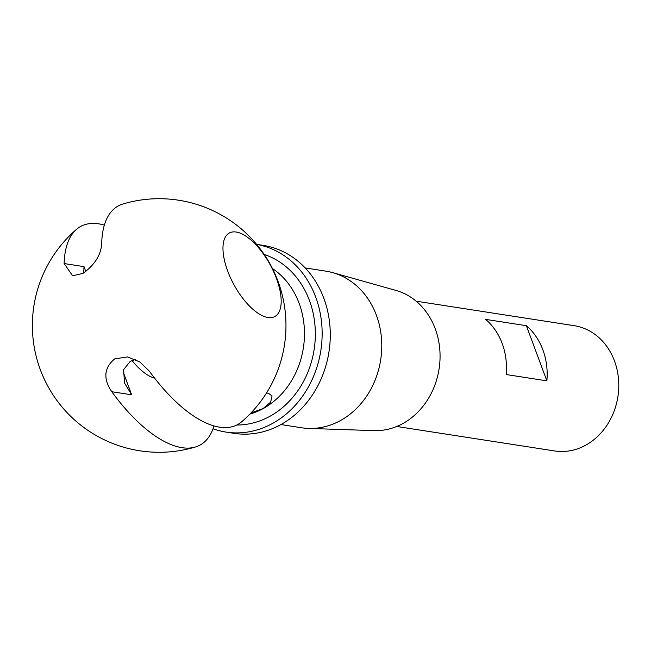 <?xml version="1.0" encoding="UTF-8"?>
<svg xmlns="http://www.w3.org/2000/svg" width="651" height="651" viewBox="0 0 651 651"><rect width="100%" height="100%" fill="white"/><g stroke="black" fill="none" stroke-linecap="round" stroke-linejoin="round"><path stroke-width="0.98" d="M396.736 426.478L554.668 450.956A63.399 54.171 -81.2 0 0 585.558 445.276A63.399 54.171 -81.2 0 0 618.45 378.369A63.399 54.171 -81.2 0 0 574.084 325.663L416.16 301.185M227.671 270.987A47.547 20.669 -118.6 0 1 229.29 233.042A47.547 20.669 -118.6 0 1 276.488 278.555A47.547 20.669 -118.6 0 1 274.86 316.508A47.547 20.669 -118.6 0 1 227.671 270.987M213.032 428.781A95.095 81.253 -81.2 0 0 225.97 432.085L234.108 433.346A95.095 81.253 -81.2 0 0 280.451 424.818A95.095 81.253 -81.2 0 0 329.788 324.458A95.095 81.253 -81.2 0 0 263.24 245.403L256.616 244.377M225.97 432.085A95.095 81.253 -81.2 0 0 272.313 423.557A95.095 81.253 -81.2 0 0 321.732 324.084A95.095 81.253 -81.2 0 0 256.632 244.394M280.923 424.566L301.633 427.772A79.243 67.712 -81.2 0 0 308.574 428.423A79.243 67.712 -81.2 0 0 340.253 420.668A79.243 67.712 -81.2 0 0 381.657 341.067A79.243 67.712 -81.2 0 0 332.718 272.639A79.243 67.712 -81.2 0 0 325.907 271.158L305.197 267.943M308.574 428.423L374.187 430.62A71.317 60.942 -81.2 0 0 402.692 423.638A71.317 60.942 -81.2 0 0 439.962 351.996A71.317 60.942 -81.2 0 0 395.922 290.411L332.718 272.639M526.366 325.695A63.399 54.171 98.8 0 1 546.873 380.851L506.193 374.545A63.399 54.171 -81.2 0 0 485.679 319.389L526.366 325.695L546.873 380.851M213.992 425.9A124.544 54.139 -118.6 0 1 195.43 446.993A124.544 54.139 -118.6 0 1 111.801 391.723C103.013 378.776 103.989 367.831 114.714 358.872L127.523 356.927L139.867 361.964L149.38 371.2A124.544 54.139 61.4 0 0 241.773 421.693A126.79 126.79 0 0 0 122.909 204.007A124.544 54.139 61.4 0 0 101.711 243.026C101.247 254.533 94.989 264.664 82.937 273.42L72.578 275.739L64.132 263.549A124.544 54.139 -118.6 0 1 76.574 229.307A124.544 54.139 -118.6 0 1 104.355 225.1M266.519 392.976L268.318 393.253L272.061 395.914L270.661 402.139L262.955 408.69L251.042 412.88M132.023 360.483A47.547 20.669 61.4 0 0 154.596 378.133M135.554 359.474L130.306 361.289L123.568 369.687L124.577 383.138L131.665 394.799L111.801 391.723M83.735 272.972L84.003 266.633L85.842 271.589M249.878 414.093A79.243 67.712 -81.2 0 0 262.955 408.69A79.243 67.712 -81.2 0 0 304.261 339.92A79.243 67.712 -81.2 0 0 272.444 268.529M264.192 254.46A87.169 74.483 98.8 0 1 315.287 330.57A87.169 74.483 98.8 0 1 269.669 416.437A87.169 74.483 98.8 0 1 236.769 425.005M64.132 263.549L84.003 266.633M123.112 371.786L131.665 394.799M76.574 229.307A126.79 126.79 0 0 0 195.438 446.993"/></g></svg>
